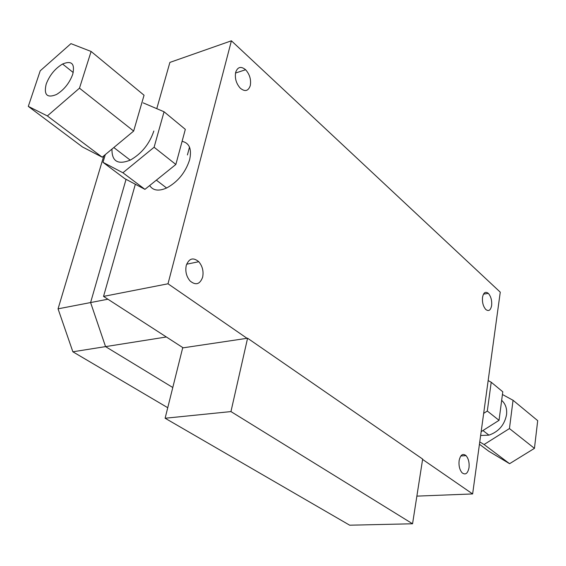 <?xml version="1.0" encoding="UTF-8"?>
<svg xmlns="http://www.w3.org/2000/svg" width="566" height="566" viewBox="0 0 566 566"><rect width="100%" height="100%" fill="white"/><g stroke="black" fill="none" stroke-linecap="round" stroke-linejoin="round"><path stroke-width="0.85" d="M186.249 265.447C189.002 258.337 193.169 257.084 198.765 261.711C202.472 266.133 203.76 271.291 202.642 277.177C199.961 284.373 195.765 285.639 190.063 280.962C186.37 276.505 185.103 271.34 186.249 265.447M235.675 72.299C237.67 66.866 240.975 66.01 245.602 69.731C249.712 74.351 251.269 79.643 250.278 85.608C248.333 91.112 245.007 91.982 240.302 88.211C236.199 83.57 234.657 78.264 235.675 72.299M482.529 297.27C483.541 292.509 485.479 291.214 488.338 293.386C490.948 296.421 492.045 300.482 491.628 305.555C490.63 310.352 488.684 311.661 485.798 309.475C483.18 306.425 482.091 302.357 482.529 297.27M459.118 460.639C460.427 454.774 462.74 453.111 466.051 455.644C468.507 458.602 469.49 462.627 469.009 467.714C467.735 473.622 465.415 475.298 462.047 472.752C459.599 469.78 458.623 465.74 459.118 460.639M182.089 141.337C189.44 143 191.952 149.148 189.617 159.775C185.499 172.51 177.83 181.919 166.602 188.011C158.671 191.435 153.018 190.615 149.657 185.542M422.597 459.422L472.631 493.941L500.266 292.169L231.409 40.802L168.003 283.785L247.038 338.312M472.631 493.941L416.873 496.12M168.003 283.785L103.543 296.4L183.158 347.828L166.376 336.982L105.552 346.618L90.602 302.555L126.055 179.33L90.602 302.555L105.552 346.618L72.865 351.79L167.741 407.704M231.409 40.802L169.892 62.409L156.775 108.665M135.345 184.254L103.543 296.4M172.786 387.505L105.552 346.618L172.786 387.505M103.804 155.855L58.057 308.838L107.908 299.216M58.057 308.838L72.865 351.79M187.417 154.957L189.504 147.125M46.193 84.093C49.582 75.25 55.044 68.55 62.578 64.015C71.712 60.279 75.094 63.717 72.724 74.33C69.441 83.11 64.05 89.824 56.55 94.472C47.077 98.378 43.624 94.925 46.193 84.093M111.962 149.077C111.771 161.36 117.862 165.046 130.244 160.136C141.585 153.697 149.452 143.983 153.846 131.001M28.3 106.387L47.36 115.931L79.481 88.176L91.112 51.464L70.941 43.639L40.221 70.807L28.3 106.387L82.495 146.976L102.198 157.185L133.654 131.064L79.481 88.176M47.36 115.931L102.198 157.185M91.112 51.464L144.054 95.23L133.654 131.064M122.907 172.772L102.991 162.329L124.817 178.672L144.938 189.348L175.849 164.465L185.33 129.352L164.055 111.764L154.101 147.252L122.907 172.772L144.938 189.348M175.849 164.465L154.101 147.252M102.991 162.329L105.297 154.617M143.156 102.863L164.055 111.764M412.557 523.776L349.682 525.198L165.116 418.239L230.949 411.581L412.557 523.776L422.653 459.076L247.583 338.227L230.949 411.581M165.116 418.239L182.669 347.899L247.583 338.227M480.64 435.48L488.953 435.141C498.653 431.745 504.518 424.946 506.535 414.744C507.178 408.666 505.551 403.869 501.66 400.353M502.424 394.502L513.044 400.275L537.7 420.658L534.446 448.357L509.584 463.695L488.791 451.243L479.437 444.239M509.584 463.695L484.079 444.515L479.756 441.933M534.446 448.357L509.45 428.568L484.079 444.515M513.044 400.275L509.45 428.568M488.154 380.585L491.217 382.234L487.305 411.036L483.668 413.364M481.164 431.653L499.042 420.326L487.305 411.036M499.042 420.326L502.785 391.792L491.217 382.234M198.765 261.711L186.631 264.216M235.513 73.042L245.602 69.731M488.338 293.386L483.491 294.129M460.816 455.97L466.051 455.644M73.226 72.526L62.578 64.015M156.358 180.151L166.602 188.011M113.816 147.542L130.244 160.136M482.932 430.528L488.953 435.141"/></g></svg>
